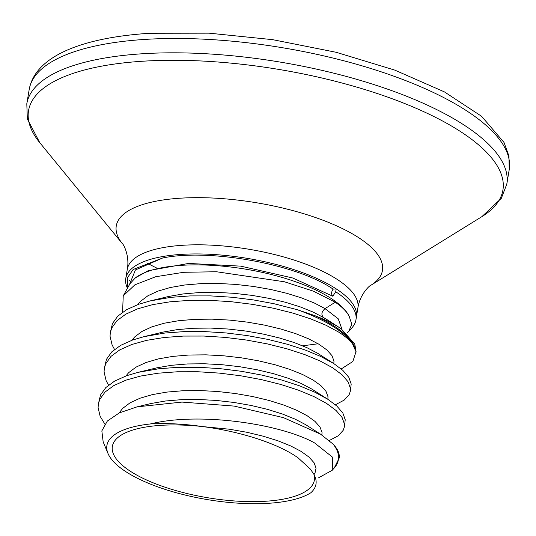 <?xml version="1.0" encoding="UTF-8"?>
<svg xmlns="http://www.w3.org/2000/svg" width="536" height="536" viewBox="0 0 536 536"><rect width="100%" height="100%" fill="white"/><g stroke="black" fill="none" stroke-linecap="round" stroke-linejoin="round"><path stroke-width="0.8" d="M122.576 312.2L123.233 295.859L130 283.665L135.407 277.815A112.895 38.485 -170.5 0 1 229.844 266.921A112.895 38.485 -170.5 0 1 335.114 301.199A112.895 38.485 -170.5 0 1 349.191 316.294L351.777 324.287L348.681 331.476L351.998 327.744A116.955 39.872 -170.5 0 0 355.931 319.938L356.42 317.031A116.955 39.872 -170.5 0 0 340.132 291.557A116.955 39.872 -170.5 0 0 336.199 288.844L336.152 288.85A116.902 39.852 -170.5 0 0 181.63 254.372A116.902 39.852 -170.5 0 0 125.772 278.432A116.902 39.852 -170.5 0 0 127.447 288.2M355.931 319.938A116.955 39.872 -170.5 0 0 339.643 294.465A116.955 39.872 -170.5 0 0 335.71 291.752L332.836 296.227L292.743 277.996L240.704 266.137L188.551 263.437L148.244 270.667L135.407 277.815M123.233 295.859L134.925 284.797L155.674 276.737L183.694 272.295L216.504 271.752L284.482 281.782L313.399 291.162L335.248 302.217L325.044 308.622C321.453 311.791 320.957 314.766 323.55 317.547L341.097 328.669L354.785 344.092L355.998 351.06A123.025 41.942 9.5 0 1 356.038 351.335M349.191 316.294C346.805 311.637 342.162 306.94 335.248 302.217M356.065 351.502L352.876 361.478L341.231 368.956M356.138 352.052L352.614 344.005C349.586 340.032 344.909 336.052 338.591 332.065L325.962 325.225L310.538 318.813L292.79 313.071L273.246 308.187L252.49 304.348L231.163 301.701L209.898 300.354L189.335 300.374L170.093 301.802L152.76 304.615L137.846 308.763L125.813 314.15L117.009 320.635L111.702 328.059L110.295 332.689L110.048 336.226L112.091 344.916L114.523 349.452M352.614 344.005A123.206 42.002 -170.5 0 0 338.873 330.384A123.206 42.002 -170.5 0 0 297.219 309.687L273.99 303.724L253.24 299.885L231.907 297.239L210.641 295.892L190.079 295.912L170.837 297.339L150.16 300.917L138.596 304.301L126.556 309.687L117.753 316.173L112.446 323.597L110.295 332.689M329.305 440.492L338.183 435.828L343.161 430.388L344.373 426.904L344.481 424.204L342.109 417.504L336.099 410.509L326.645 403.467L314.009 396.62L298.592 390.215L280.837 384.466L261.293 379.589L240.543 375.749L219.217 373.096L197.945 371.75L177.383 371.776L158.147 373.203L140.807 376.017L125.9 380.165L113.86 385.552L105.056 392.037L99.75 399.461L98.349 404.084L98.095 407.628L100.138 416.318L104.835 424.056M344.373 426.904L345.231 419.742L342.852 413.042L336.849 406.047L327.851 399.293L314.759 392.164L299.336 385.752L281.588 380.004L262.044 375.126L241.294 371.287L219.961 368.634L198.695 367.287L178.133 367.314L158.891 368.741L138.214 372.319L126.643 375.703L114.61 381.089L105.806 387.575L100.5 394.998L98.349 404.084M335.375 404.754L344.159 400.131L349.137 394.69L350.35 391.206L350.457 388.506L348.078 381.8L342.075 374.805L332.615 367.77L319.985 360.922L304.562 354.517L286.814 348.769L267.27 343.884L246.52 340.045L225.187 337.399L203.921 336.052L183.359 336.079L164.117 337.506L146.784 340.32L131.876 344.467L119.836 349.847L111.032 356.34L105.726 363.763L104.319 368.386L104.071 371.924L106.115 380.614L108.547 385.15M350.35 391.206L351.201 384.044L348.829 377.337L342.819 370.343L333.821 363.596L320.736 356.46L305.312 350.055L287.557 344.306L268.013 339.422L247.264 335.583L225.937 332.936L204.665 331.59L184.103 331.617L164.867 333.044L144.191 336.615L132.62 340.005L120.58 345.385L111.776 351.877L106.47 359.301L104.319 368.386M314.036 474.541L314.987 473.12L316.059 468.149L314.056 462.749L309.038 457.108L301.152 451.419L290.626 445.905L277.789 440.746L263.009 436.143L246.741 432.25L229.475 429.229L202.487 426.562C240.409 431.406 278.191 443.58 298.05 457.831L310.357 469.074L313.962 474.414C317.674 481.362 316.642 487.465 310.88 492.731A107.937 36.796 9.5 0 1 219.981 501.441A107.937 36.796 9.5 0 1 121.94 468.987A107.937 36.796 9.5 0 1 107.991 453.469A107.937 36.796 9.5 0 1 150.294 423.963C199.345 411.728 280.804 423.936 314.632 442.957L332.776 457.382L332.206 470.286L318.679 477.737M332.206 470.286L334.236 468.002A122.711 41.835 -170.5 0 0 333.225 444.217L320.548 434.153L283.504 417.665L234.158 406.087L181.979 402.08L137.055 406.858L119.327 412.894L107.334 421.055L101.84 430.897L103.167 441.892L107.991 453.469M202.487 426.562L202.119 426.515C183.553 423.875 166.281 423.025 150.294 423.963M313.962 474.414A102.403 34.907 9.5 0 1 245.461 501.535A102.403 34.907 9.5 0 1 126.63 468.692A102.403 34.907 9.5 0 1 202.119 426.515M137.055 406.858L150.951 403.521L165.383 401.015L181.396 399.662L198.508 399.474L216.202 400.425L233.957 402.456L251.223 405.477L267.491 409.363L282.264 413.973L295.108 419.132L305.627 424.646L320.548 434.153M333.225 444.217C337.774 449.121 339.757 453.684 339.181 457.912M297.219 309.687L314.076 315.369A123.025 41.942 9.5 0 1 338.893 329.325A123.025 41.942 9.5 0 1 355.998 351.06M338.598 327.134C332.025 323 323.851 319.074 314.076 315.369M348.681 331.476L347.1 333.044M336.152 288.85L333.137 289.132A5.554 4.127 -56.8 0 0 332.836 296.227M333.137 289.132C296.857 264.114 209.65 248.335 162.683 257.977L133.176 269.487L127.287 277.929L127.829 287.517M137.866 304.562L140.579 301.306L147.923 295.751L157.953 291.108L170.368 287.497L184.799 284.985L200.812 283.638L217.924 283.444L235.619 284.402L253.374 286.432L270.64 289.453L286.907 293.339L301.681 297.949L314.525 303.108L325.044 308.622L338.229 318.806L341.968 329.231M318.136 343.764L302.666 345.814M129.511 284.462L135.427 269.936L162.683 257.977M323.55 317.547L313.031 312.032L300.187 306.873L285.413 302.264L269.146 298.378L251.88 295.356L234.125 293.326L216.43 292.375L199.318 292.562L183.305 293.916L168.874 296.421L150.16 300.917M336.199 288.844L335.71 291.752M125.772 278.432L127.3 269.3A116.902 39.852 9.5 0 1 183.158 245.247A116.902 39.852 9.5 0 1 302.324 262.875A116.902 39.852 9.5 0 1 357.894 307.892C360.004 293.674 370.389 284.951 370.637 285.413L481.864 216.665L501.328 198.313L506.801 184.123L509.2 169.778L508.972 156.097L504.008 142.442L481.603 116.305L444.424 91.897L394.804 70.116L336.146 52.287L272.67 39.664L209.013 33.158L149.825 33.266C82.216 37.594 35.282 56.025 29.199 89.452A243.337 82.953 9.5 0 1 145.47 39.383A243.337 82.953 9.5 0 1 393.525 76.072A243.337 82.953 9.5 0 1 509.2 169.778M130.905 282.385A116.902 39.852 9.5 0 1 129.544 280.174M156.599 267.98A134.945 46.002 9.5 0 1 146.857 262.875M127.3 269.3C129.933 255.176 122.952 243.545 122.57 243.9A134.945 46.002 9.5 0 1 180.739 198.166A134.945 46.002 9.5 0 1 338.169 226.567A134.945 46.002 9.5 0 1 370.637 285.413M122.57 243.9L39.785 142.683A240.483 81.981 9.5 0 1 143.454 61.178A240.483 81.981 9.5 0 1 423.996 111.796A240.483 81.981 9.5 0 1 481.864 216.665M39.785 142.683L27.349 118.999L26.8 103.796A243.337 82.953 9.5 0 1 143.072 53.721A243.337 82.953 9.5 0 1 391.126 90.416A243.337 82.953 9.5 0 1 506.801 184.123M131.889 340.266L134.603 337.01L141.946 331.449L151.976 326.806L164.391 323.195L178.823 320.689L194.836 319.335L211.948 319.148L229.649 320.099L247.398 322.129L264.663 325.151L280.931 329.044L295.711 333.647L308.548 338.806L319.074 344.32L326.96 350.008L331.978 355.649L333.975 361.05L333.828 363.596L317.58 353.251L307.054 347.73L294.217 342.571L279.437 337.968L263.169 334.075L245.903 331.054L228.155 329.024L210.454 328.072L193.342 328.26L177.329 329.613L162.897 332.119L144.191 336.615M125.913 375.964L128.627 372.708L135.97 367.147L146 362.51L158.415 358.892L172.847 356.386L188.86 355.033L205.971 354.845L223.673 355.797L241.421 357.834L258.694 360.855L274.961 364.741L289.735 369.351L302.579 374.503L313.098 380.024L320.984 385.706L326.002 391.347L328.005 396.754L327.851 399.3L311.604 388.948L301.085 383.428L288.241 378.275L273.467 373.666L257.2 369.78L239.927 366.758L222.179 364.721L204.484 363.77L187.365 363.957L171.353 365.311L156.921 367.817L138.214 372.319M321.881 435.004L322.029 432.452L320.026 427.051L315.007 421.403L307.121 415.722L296.602 410.208L283.758 405.048L268.985 400.439L252.717 396.553L235.451 393.531L217.696 391.501L200.002 390.543L182.89 390.737L166.877 392.091L152.445 394.597L140.03 398.208L130 402.851L122.657 408.405L119.099 413.008M356.567 315.811L357.894 307.892M26.8 103.796L29.199 89.452M334.236 468.002L339.141 458.18M341.097 328.669L327.114 319.697M310.364 469.067L310.9 469.784"/></g></svg>
